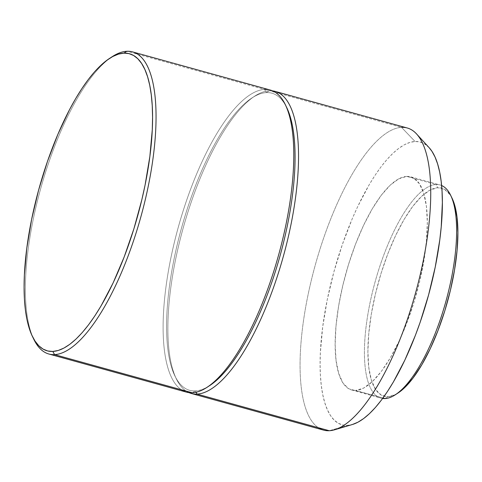 <?xml version="1.0" encoding="UTF-8"?>
<svg xmlns="http://www.w3.org/2000/svg" width="482" height="482" viewBox="0 0 482 482"><rect width="100%" height="100%" fill="white"/><g stroke="black" fill="none" stroke-linecap="round" stroke-linejoin="round"><path stroke-width="0.36" stroke-dasharray="2.41 1.81" d="M451.315 196.764A107.986 35.855 -74.5 0 0 437.795 187.721A107.986 35.855 -74.5 0 0 375.412 294.032A107.986 35.855 -74.5 0 0 388.004 396.698L385.028 398.566L388.004 396.698A107.986 35.855 -74.5 0 0 398.078 392.981M436.017 184.534A110.595 36.722 105.5 0 1 441.608 185.516A110.595 36.722 -74.5 0 0 440.054 184.968A110.595 36.722 -74.5 0 0 436.017 184.534L406.73 176.418A110.595 36.722 105.5 0 1 410.76 176.852A110.595 36.722 105.5 0 1 418.183 287.411A110.595 36.722 105.5 0 1 355.74 390.45L382.961 397.993L348.739 388.763L342.985 383.021L338.701 373.454L336.056 360.428L335.147 344.443L336.002 326.115L338.599 306.148L342.841 285.308L348.552 264.389L355.517 244.211L363.47 225.534L372.11 209.086L381.099 195.493L390.095 185.281L398.747 178.84L406.73 176.418L413.731 178.111L419.485 183.853L423.762 193.415L426.413 206.441L427.323 222.425L426.462 240.753L423.865 260.726L419.629 281.566L413.918 302.479L406.953 322.663L398.994 341.334L390.36 357.789L381.37 371.381L372.375 381.593L363.717 388.034L355.74 390.45A110.595 36.722 105.5 0 1 351.709 390.016A110.595 36.722 105.5 0 1 344.287 279.464A110.595 36.722 105.5 0 1 406.73 176.418L436.017 184.534A110.595 36.722 -74.5 0 0 373.574 287.579A110.595 36.722 -74.5 0 0 380.997 398.132A110.595 36.722 -74.5 0 0 382.618 398.463A110.595 36.722 105.5 0 1 372.966 289.983A110.595 36.722 105.5 0 1 436.017 184.534L437.795 187.721L436.017 184.534M429.125 147.661A146.697 48.706 -74.5 0 0 415.05 141.491A146.697 48.706 -74.5 0 0 330.303 285.916A146.697 48.706 -74.5 0 0 347.42 425.383L329.266 430.727L347.42 425.383A146.697 48.706 -74.5 0 0 352.426 424.497M407.254 127.989A156.752 52.05 -74.5 0 0 401.536 127.375L415.05 141.491L401.536 127.375L269.336 90.749A156.752 52.05 105.5 0 1 272.631 90.875A156.752 52.05 -74.5 0 0 269.336 90.749L266.359 92.616A154.138 51.182 105.5 0 1 285.983 106.112A154.138 51.182 -74.5 0 0 266.359 92.616L264.588 89.435L126.844 51.273L264.588 89.435A156.752 52.05 -74.5 0 0 176.087 235.475A156.752 52.05 -74.5 0 0 186.6 392.173M208.314 386.462A154.138 51.182 105.5 0 1 195.294 390.914L196.047 392.27L195.294 390.914A154.138 51.182 -74.5 0 0 209.67 385.612M192.318 392.788L195.294 390.914L192.318 392.788M270.3 90.05A156.752 52.05 -74.5 0 0 264.588 89.435L266.359 92.616A154.138 51.182 -74.5 0 0 177.316 244.374A154.138 51.182 -74.5 0 0 195.294 390.914A154.138 51.182 105.5 0 1 174.948 375.996A154.138 51.182 105.5 0 1 181.503 228.1A154.138 51.182 105.5 0 1 251.984 97.918A154.138 51.182 105.5 0 1 266.359 92.616L269.336 90.749A156.752 52.05 -74.5 0 0 254.719 96.141A156.752 52.05 -74.5 0 0 183.046 228.528A156.752 52.05 -74.5 0 0 176.376 378.93A156.752 52.05 -74.5 0 0 189.022 392.661A156.752 52.05 105.5 0 1 181.774 233.204A156.752 52.05 105.5 0 1 269.336 90.749L401.536 127.375A156.752 52.05 -74.5 0 0 313.035 273.421A156.752 52.05 -74.5 0 0 323.555 430.113M112.228 56.665A156.752 52.05 -74.5 0 0 40.554 189.052A156.752 52.05 -74.5 0 0 33.885 339.455M33.18 337.948A156.752 52.05 105.5 0 1 40.554 189.052A156.752 52.05 105.5 0 1 110.848 57.593M181.383 389.757A156.752 52.05 105.5 0 1 178.292 227.215A156.752 52.05 105.5 0 1 264.588 89.435M318.337 427.697A156.752 52.05 105.5 0 1 315.246 265.154A156.752 52.05 105.5 0 1 401.536 127.375M429.094 147.625L424.335 143.732L419.882 141.931L415.05 141.491L409.899 142.419L404.464 144.702L398.813 148.323L392.987 153.246L387.052 159.422L381.057 166.79L375.068 175.285L369.134 184.817L357.674 206.633L352.258 218.708L342.316 244.603L333.863 271.993L327.236 299.816L322.681 327.013L320.379 352.535L320.102 364.356L320.416 375.4L321.307 385.558L322.783 394.734L324.82 402.838L327.405 409.79L330.501 415.526L334.092 419.991L338.129 423.136L342.588 424.943L347.42 425.383L352.571 424.455M451.947 197.969L450.242 194.975L444.627 189.372L437.795 187.721L429.998 190.083L421.551 196.373L412.767 206.344L403.994 219.617L395.559 235.674L387.787 253.906L380.985 273.613L375.412 294.032L371.273 314.385L368.736 333.881L367.899 351.776L368.79 367.38L371.375 380.099L375.556 389.444L381.172 395.047L388.004 396.698L395.8 394.33L397.921 393.083M410.76 176.852L440.054 184.968M254.719 96.141L251.984 97.918M176.376 378.93L174.948 375.996M351.709 390.016L380.997 398.132"/><path stroke-width="0.72" d="M441.608 185.516A110.595 36.722 105.5 0 1 450.622 195.24A110.595 36.722 105.5 0 1 445.916 301.352A110.595 36.722 105.5 0 1 395.342 394.764A110.595 36.722 105.5 0 1 385.028 398.566A110.595 36.722 -74.5 0 0 446.844 297.924A110.595 36.722 -74.5 0 0 441.608 185.516M395.342 394.764L398.078 392.981A107.986 35.855 -74.5 0 0 447.453 301.78A107.986 35.855 -74.5 0 0 452.05 198.174A107.986 35.855 -74.5 0 0 451.315 196.764M382.961 397.993L385.028 398.566L382.961 397.993M401.536 127.375A156.752 52.05 105.5 0 1 416.575 133.966A156.752 52.05 105.5 0 1 415.562 292.948A156.752 52.05 105.5 0 1 334.616 429.781A156.752 52.05 105.5 0 1 329.266 430.727A156.752 52.05 -74.5 0 0 417.767 284.681A156.752 52.05 -74.5 0 0 407.254 127.989L275.053 91.363A156.752 52.05 105.5 0 1 285.567 248.055A156.752 52.05 105.5 0 1 197.066 394.101L329.266 430.727L197.066 394.101A156.752 52.05 -74.5 0 0 286.477 244.464A156.752 52.05 -74.5 0 0 272.631 90.875A156.752 52.05 105.5 0 1 275.053 91.363M334.616 429.781L352.426 424.497A146.697 48.706 -74.5 0 0 428.173 296.442A146.697 48.706 -74.5 0 0 429.125 147.661L416.575 133.966M196.047 392.27L197.066 394.101L196.047 392.27M264.588 89.435A156.752 52.05 105.5 0 1 285.278 104.606A156.752 52.05 105.5 0 1 278.608 255.008A156.752 52.05 105.5 0 1 206.935 387.395L209.67 385.612A154.138 51.182 -74.5 0 0 280.15 255.43A154.138 51.182 -74.5 0 0 286.706 107.54A154.138 51.182 -74.5 0 0 285.983 106.112A154.138 51.182 105.5 0 1 280.15 255.43A154.138 51.182 105.5 0 1 208.314 386.462M206.935 387.395A156.752 52.05 105.5 0 1 192.318 392.788A156.752 52.05 -74.5 0 0 280.819 246.742A156.752 52.05 -74.5 0 0 270.3 90.05L132.562 51.887A156.752 52.05 105.5 0 1 143.076 208.579A156.752 52.05 105.5 0 1 54.574 354.625L192.318 392.788L54.574 354.625A156.752 52.05 -74.5 0 0 145.13 200.301A156.752 52.05 -74.5 0 0 126.844 51.273A156.752 52.05 105.5 0 1 132.562 51.887M110.848 57.593A156.752 52.05 105.5 0 1 126.844 51.273L123.868 53.147A154.138 51.182 105.5 0 1 141.847 199.687A154.138 51.182 105.5 0 1 52.803 351.438L54.574 354.625L52.803 351.438L47.73 350.98L43.049 349.082L38.801 345.775L35.029 341.087L31.77 335.056L29.059 327.754L26.92 319.241L25.371 309.601L24.425 298.924L24.1 287.32L24.389 274.897L26.811 248.079L31.595 219.503L38.56 190.263L47.441 161.488L57.888 134.279L69.51 109.685L75.62 98.671L81.856 88.652L88.152 79.729L94.448 71.981L100.684 65.492L106.805 60.322L112.746 56.521L118.452 54.117L123.868 53.147L128.941 53.604L133.622 55.502L137.87 58.81L141.642 63.497L144.895 69.529L147.613 76.831L149.751 85.344L151.3 94.984L152.246 105.66L152.571 117.265L152.282 129.688L149.86 156.505L145.076 185.082L141.847 199.687L133.888 228.836L124.175 256.96L113.089 282.988L101.051 305.913L94.815 315.933L88.519 324.856L82.223 332.604L75.987 339.093L69.866 344.262L63.925 348.064L58.22 350.468L52.803 351.438A154.138 51.182 105.5 0 1 32.457 336.52A154.138 51.182 105.5 0 1 39.012 188.631A154.138 51.182 105.5 0 1 109.492 58.449A154.138 51.182 105.5 0 1 123.868 53.147L126.844 51.273A156.752 52.05 -74.5 0 0 112.228 56.665L109.492 58.449M32.457 336.52L33.885 339.455A156.752 52.05 -74.5 0 0 54.574 354.625A156.752 52.05 105.5 0 1 48.863 354.011A156.752 52.05 105.5 0 1 33.18 337.948M48.863 354.011L186.6 392.173A156.752 52.05 -74.5 0 0 192.318 392.788A156.752 52.05 105.5 0 1 181.383 389.757M189.022 392.661A156.752 52.05 -74.5 0 0 197.066 394.101A156.752 52.05 105.5 0 1 191.354 393.487A156.752 52.05 105.5 0 1 189.022 392.661M191.354 393.487L323.555 430.113A156.752 52.05 -74.5 0 0 329.266 430.727A156.752 52.05 105.5 0 1 318.337 427.697M352.42 424.503L358.006 422.172L363.657 418.551L369.483 413.628L375.418 407.453L381.413 400.084L387.401 391.589L393.336 382.057L404.796 360.235L415.345 335.466L420.153 322.271L428.606 294.882L435.234 267.058L439.789 239.861L441.229 226.823L442.368 202.512L442.054 191.468L441.157 181.31L439.686 172.134L437.644 164.037L435.065 157.084L431.968 151.348L429.094 147.625M382.618 398.463A110.595 36.722 -74.5 0 0 385.028 398.566A110.595 36.722 105.5 0 1 382.618 398.463M397.921 393.083L404.247 388.046L413.032 378.075L421.804 364.802L430.239 348.739L438.011 330.507L444.814 310.806L450.387 290.381L454.526 270.034L457.063 250.538L457.9 232.643L457.008 217.033L454.424 204.314L451.947 197.969M450.622 195.24L452.05 198.174M285.278 104.606L286.706 107.54"/></g></svg>
